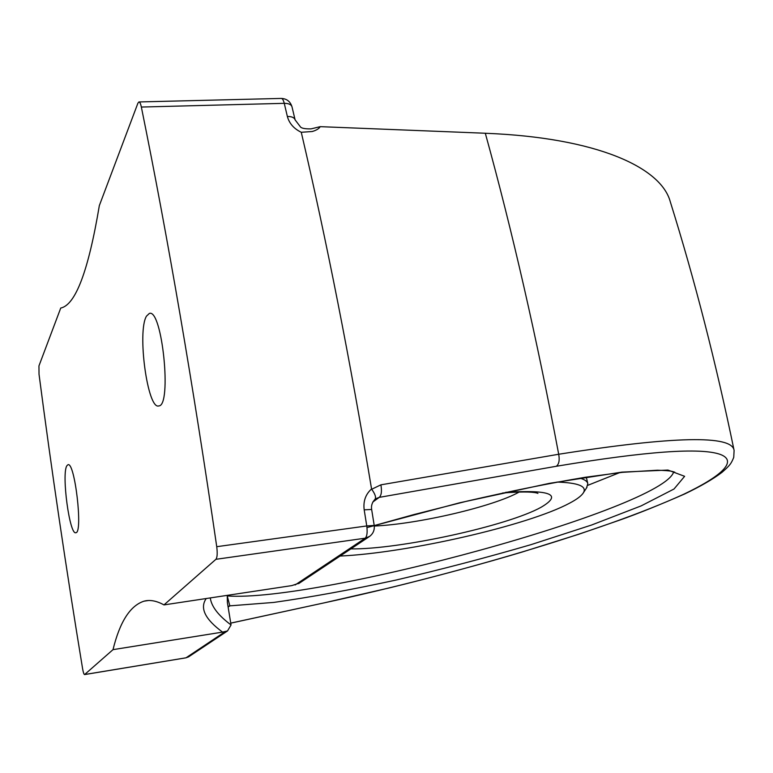 <?xml version="1.0" encoding="UTF-8"?>
<svg xmlns="http://www.w3.org/2000/svg" width="773" height="773" viewBox="0 0 773 773"><rect width="100%" height="100%" fill="white"/><g stroke="black" fill="none" stroke-linecap="round" stroke-linejoin="round"><path stroke-width="1.16" d="M66.836 465.8L67.937 464.737C74.759 461.201 83.165 532.955 75.88 532.703C69.647 535.621 61.376 474.062 66.836 465.8M146.493 316.128L149.353 313.432C162.156 308.272 172.118 406.096 158.794 405.922C147.614 410.077 136.947 331.501 146.493 316.128M374.992 499.31L374.973 499.329C376.296 497.483 375.205 494.121 371.687 489.261L380.896 484.835L558.695 454.253C673.718 436.146 732.186 434.87 734.099 450.446L733.741 457.394C731.19 463.481 730.408 465.017 721.934 472.4C712.909 479.221 700.502 486.41 684.714 493.947L684.656 493.976C659.562 504.962 637.831 513.697 619.453 520.2L578.996 534.182L522.268 552.009C484.333 563.372 432.068 577.528 389.466 587.876L324.505 602.785M380.896 484.835C381.978 491.155 381.437 495.329 379.263 497.368L556.318 466.274C558.985 464.235 559.778 460.225 558.695 454.253C536.839 338.284 512.383 231.282 485.309 133.246L320.225 126.656L310.988 128.888M556.318 466.274C646.199 451.268 700.927 447.335 720.504 454.495C738.399 461.355 720.475 476.748 683.593 494.305L684.656 493.976M375.852 498.691L379.263 497.368L372.77 502.073M371.687 489.261L371.562 488.951C350.043 359.493 326.612 240.596 301.267 132.28L312.224 131.516C316.408 130.279 319.075 128.656 320.225 126.656M734.021 450.05C715.914 362.479 694.666 279.72 670.288 201.763C661.176 167.557 597.384 137.7 485.434 133.265M206.236 598.524C199.589 608.032 205.029 619.221 222.547 632.101L227.523 630.942L231.05 624.951C218.817 615.839 211.947 607.163 210.44 598.911L210.42 597.896M299.48 583.064L291.856 585.596L163.973 604.911C156.6 600.814 149.933 599.577 143.971 601.181L148.29 600.534M673.718 471.81C663.224 508.421 318.128 602.496 227.243 595.954L227.397 602.611L231.05 624.951M364.189 509.832L366.76 525.949L374.209 525.418L371.649 509.465L364.189 509.832C363.097 501.291 365.552 494.334 371.562 488.951M222.547 632.101L113.013 649.649C119.815 621.869 130.135 605.713 143.971 601.181M113.013 649.649L84.586 674.578C83.938 674.452 83.271 672.5 82.605 668.722C66.072 568.387 51.549 470.235 39.027 374.267L38.95 365.9L60.738 308.05C75.551 305.016 88.422 270.859 99.34 205.579L137.913 103.167L138.898 101.949C139.816 101.968 140.638 103.669 141.353 107.051C167.944 237.939 193.076 384.49 216.74 546.695C217.551 553.294 217.271 557.507 215.909 559.314L163.973 604.911M301.267 132.28C293.885 128.714 289.257 123.438 287.363 116.462C291.788 116.462 294.378 117.593 295.102 119.863L295.131 120.018M227.243 595.954L229.832 605.858L228.054 606.467M586.543 487.927L587.809 483.676C587.364 481.357 584.707 479.511 579.818 478.139M556.918 482.072C578.272 482.748 587.113 486.294 583.441 492.701C581.538 495.822 576.909 499.319 569.556 503.194C528.027 525.534 407.342 552.995 340.091 556.048M683.593 494.305C603.133 531.022 456.457 574.194 324.892 602.708L230.905 623.115M324.892 602.708L230.905 623.077M369.716 536.346L365.194 538.192L295.102 584.977M587.77 485.338L619.617 472.641M224.982 631.792L186.061 657.775L189.221 656.422M216.74 546.695L366.76 525.949C367.581 532.288 367.059 536.375 365.194 538.192L215.909 559.314M141.353 107.051L284.261 103.331L287.363 116.462M292.001 106.838C291.257 104.519 288.677 103.35 284.261 103.331C283.43 100.065 282.416 98.432 281.208 98.422C286.735 98.654 290.339 101.466 292.001 106.838L295.102 119.863L300.204 126.569C301.132 128.241 304.746 129.004 311.046 128.869M84.682 674.52L185.878 657.833M228.161 607.076L229.832 605.858L273.739 602.428C310.417 597.249 351.203 589.789 396.095 580.04C441.818 569.343 486.768 557.555 530.954 544.665L591.567 525.031L641.097 505.909L674.027 489L684.617 476.313L667.959 470.061L621.907 472.119L549.371 483.347L459.606 502.798L366.982 527.572M519.185 492.024C493.676 506.518 417.691 524.21 374.287 526.036M350.855 548.888C399.11 549.584 508.074 525.833 541.303 507.146C562.599 494.546 550.753 489.609 505.764 492.314M298.581 583.663L368.798 536.955C372.944 534.201 374.75 530.355 374.209 525.418M84.586 674.578L185.926 657.833L188.554 656.866L227.523 630.942M371.639 509.417C371.04 505.697 372.161 502.334 374.973 499.339M139.014 101.949L281.208 98.422M375.031 499.281L375.842 498.691M674.558 472.1L674.761 472.187C671.466 471.414 673.244 470.796 657.504 470.206L622.439 472.332L585.364 477.26C549.729 483.202 510.354 491.145 467.259 501.088L413.932 514.557L374.238 525.582M587.751 483.425L586.292 477.115M583.441 492.701L587.007 487.203M502.556 493.01C519.891 491.686 531.244 491.667 536.617 492.932L537.921 493.396"/></g></svg>
